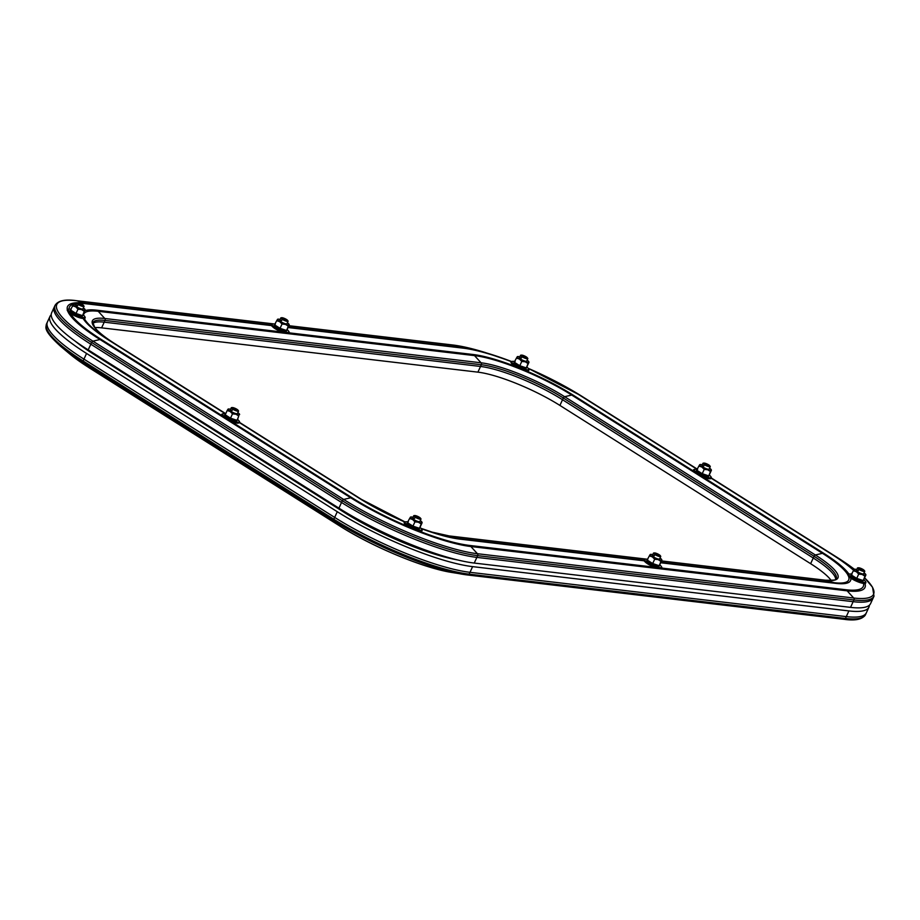 <?xml version="1.0" encoding="UTF-8"?>
<svg xmlns="http://www.w3.org/2000/svg" width="920" height="920" viewBox="0 0 920 920"><rect width="100%" height="100%" fill="white"/><g stroke="black" fill="none" stroke-linecap="round" stroke-linejoin="round"><path stroke-width="1.38" d="M869.388 605.199A105.616 21.93 -155.3 0 1 868.951 607.143A105.616 21.93 -155.3 0 1 848.895 610.926L472.604 566.628A105.616 21.93 -155.3 0 1 337.284 511.716L86.56 353.452A105.616 21.93 -155.3 0 1 50.025 316.308L47.403 322A105.616 21.93 -155.3 0 0 83.95 359.133L334.673 517.408A105.616 21.93 -155.3 0 0 469.993 572.309L846.285 616.619A105.616 21.93 -155.3 0 0 866.329 612.835A105.616 21.93 -155.3 0 1 846.285 616.619L469.993 572.309A105.616 21.93 -155.3 0 1 334.673 517.408L83.95 359.133A105.616 21.93 -155.3 0 1 47.403 322L46.563 323.828C46.655 326.945 41.136 328.659 60.869 346.529A104.546 21.7 -155.3 0 0 83.087 362.388L88.814 367.54A8.004 4.22 122.3 0 0 89.113 367.77A8.004 4.22 122.3 0 0 89.459 367.942M50.025 316.308A105.616 21.93 -155.3 0 1 51.221 314.709M457.55 559.935A92.816 19.262 -155.3 0 1 344.494 512.566L93.771 354.292A92.816 19.262 -155.3 0 1 75.084 341.078M94.84 327.623A64.009 13.294 -155.3 0 1 101.614 327.853L477.905 372.151A64.009 13.294 -155.3 0 1 559.912 405.433L810.635 563.695A64.009 13.294 -155.3 0 1 831.197 580.485M101.614 327.853L104.224 322.161A64.009 13.294 -155.3 0 0 92.759 323.529A64.009 13.294 -155.3 0 1 104.224 322.161L480.516 366.459A64.009 13.294 -155.3 0 1 562.534 399.74L813.257 558.003A64.009 13.294 -155.3 0 1 835.659 579.393A64.009 13.294 -155.3 0 0 813.257 558.003L814.05 556.278A1.598 0.839 -57.7 0 1 815.361 554.978A65.228 13.535 -155.3 0 1 825.55 580.244L834.279 582.705A8.004 6.59 96.7 0 1 835.774 583.372A77.797 16.146 -155.3 0 0 850.252 576.472M850.54 607.372A105.616 21.93 -155.3 0 0 870.584 603.589L873.206 597.908A105.616 21.93 -155.3 0 1 853.15 601.68L476.859 557.382A105.616 21.93 -155.3 0 1 341.538 502.469L90.815 344.206A105.616 21.93 -155.3 0 1 54.268 307.061A105.616 21.93 -155.3 0 0 90.815 344.206L341.538 502.469A105.616 21.93 -155.3 0 0 476.859 557.382L853.15 601.68A105.616 21.93 -155.3 0 0 873.206 597.908L874 596.171A105.616 21.93 -155.3 0 1 853.944 599.943L850.54 607.372L474.248 563.063A105.616 21.93 -155.3 0 1 338.928 508.162L88.205 349.899A105.616 21.93 -155.3 0 1 51.658 312.754L55.073 305.325A105.616 21.93 -155.3 0 0 91.62 342.47L88.205 349.899M477.905 372.151L481.321 364.734L105.029 320.424A1.598 1.322 -83.3 0 0 104.788 318.492A65.228 13.535 -155.3 0 0 114.977 343.769L225.733 413.678L114.977 343.769C107.272 338.882 101.441 334.489 97.485 330.579L94.852 327.647L92.874 322.713A64.009 13.294 -155.3 0 1 105.029 320.424L104.224 322.161L480.516 366.459A64.009 13.294 -155.3 0 1 562.534 399.74L813.257 558.003L810.635 563.695M521.306 355.178A4.002 0.828 24.7 0 0 520.927 355.154A4.002 0.828 24.7 0 0 520.547 355.315A4.002 0.828 24.7 0 0 522.836 357.247A4.002 0.828 24.7 0 0 527.056 358.8A4.002 0.828 24.7 0 0 527.816 358.662A4.002 0.828 24.7 0 0 527.689 358.271L527.24 357.673A3.289 0.678 24.7 0 0 524.929 356.143A3.289 0.678 24.7 0 0 521.985 355.131A3.289 0.678 24.7 0 0 521.674 355.12A3.289 0.678 24.7 0 0 522.744 356.546A3.289 0.678 24.7 0 0 526.712 358.11A3.289 0.678 24.7 0 0 527.24 357.673M526.309 357.282L522.399 355.971L526.309 357.282M524.262 357.086L524.653 356.235M521.479 357.96A4.002 0.828 24.7 0 0 519.409 357.799A4.002 0.828 24.7 0 0 520.789 359.202A4.002 0.828 24.7 0 0 524.481 360.928A4.002 0.828 24.7 0 0 526.677 361.134L527.816 358.662M527.114 360.203A6.405 1.334 -155.3 0 1 528.804 361.732A6.405 1.334 -155.3 0 1 528.827 362.192A6.405 1.334 -155.3 0 1 525.228 361.767A6.405 1.334 -155.3 0 1 519.443 359.041L516.465 358.075L513.912 362.756L514.487 362.365L519.8 365.711L526.056 367.816L527.01 366.562L526.113 368.517L519.512 366.298L513.912 362.756L514.901 361.433M519.512 366.298L521.778 361.433L519.443 359.041A6.405 1.334 -155.3 0 1 517.259 356.741A6.405 1.334 -155.3 0 1 517.58 356.569A6.405 1.334 -155.3 0 1 519.846 356.856M516.465 358.075L517.259 356.741M527.01 366.562L528.977 362.284L528.034 363.538L525.228 361.767L521.778 361.433M526.113 368.517L528.034 363.538M281.577 317.779A4.002 0.828 24.7 0 0 281.198 317.768A4.002 0.828 24.7 0 0 280.818 317.929A4.002 0.828 24.7 0 0 283.095 319.849A4.002 0.828 24.7 0 0 287.327 321.413A4.002 0.828 24.7 0 0 288.086 321.264A4.002 0.828 24.7 0 0 287.96 320.873L287.5 320.275A3.289 0.678 24.7 0 0 285.188 318.745A3.289 0.678 24.7 0 0 282.256 317.733A3.289 0.678 24.7 0 0 281.945 317.722A3.289 0.678 24.7 0 0 283.003 319.159A3.289 0.678 24.7 0 0 286.983 320.723A3.289 0.678 24.7 0 0 287.5 320.275M286.568 319.884L282.658 318.573L286.568 319.884M284.521 319.688L284.912 318.837M281.738 320.574A4.002 0.828 24.7 0 0 279.68 320.401A4.002 0.828 24.7 0 0 281.06 321.804A4.002 0.828 24.7 0 0 284.752 323.541A4.002 0.828 24.7 0 0 286.948 323.748L288.086 321.264M287.373 322.805A6.405 1.334 -155.3 0 1 289.064 324.334A6.405 1.334 -155.3 0 1 289.098 324.806A6.405 1.334 -155.3 0 1 285.487 324.38A6.405 1.334 -155.3 0 1 279.703 321.655L276.724 320.689L274.171 325.369L274.758 324.967L280.071 328.325L286.327 330.418L287.27 329.164L286.385 331.119L279.772 328.911L274.171 325.369L275.172 324.047M279.772 328.911L282.037 324.035L279.703 321.655A6.405 1.334 -155.3 0 1 277.529 319.343A6.405 1.334 -155.3 0 1 277.84 319.171A6.405 1.334 -155.3 0 1 280.105 319.459M276.724 320.689L277.529 319.343M287.27 329.164L289.236 324.886L288.293 326.14L285.487 324.38L282.037 324.035M286.385 331.119L288.293 326.14M77.544 302.921A4.002 0.828 24.7 0 0 77.165 302.91A4.002 0.828 24.7 0 0 76.785 303.071A4.002 0.828 24.7 0 0 79.062 304.991A4.002 0.828 24.7 0 0 83.294 306.555A4.002 0.828 24.7 0 0 84.053 306.417A4.002 0.828 24.7 0 0 83.927 306.015L83.467 305.428A3.289 0.678 24.7 0 0 81.155 303.887A3.289 0.678 24.7 0 0 78.223 302.887A3.289 0.678 24.7 0 0 77.912 302.875A3.289 0.678 24.7 0 0 78.971 304.301A3.289 0.678 24.7 0 0 82.949 305.865A3.289 0.678 24.7 0 0 83.467 305.428M82.547 305.037L78.637 303.715L82.547 305.037M80.488 304.83L80.879 303.979M77.717 305.716A4.002 0.828 24.7 0 0 75.647 305.543A4.002 0.828 24.7 0 0 77.027 306.958A4.002 0.828 24.7 0 0 80.718 308.683A4.002 0.828 24.7 0 0 82.915 308.89L84.053 306.417M83.352 307.947A6.405 1.334 -155.3 0 1 85.042 309.488A6.405 1.334 -155.3 0 1 85.065 309.948A6.405 1.334 -155.3 0 1 81.466 309.522A6.405 1.334 -155.3 0 1 75.681 306.797L72.691 305.831L70.138 310.511L70.725 310.109L76.038 313.467L82.294 315.572L83.237 314.318L82.351 316.273L75.751 314.053L70.138 310.511L71.139 309.189L69.345 309.097A9.258 1.92 24.7 0 0 71.254 312.719A9.258 1.92 24.7 0 0 81.535 317.228A9.258 1.92 24.7 0 0 84.329 315.985C88.239 320.643 78.257 318.285 70.863 313.709C66.55 310.649 66.044 309.12 69.345 309.097M75.751 314.053L78.004 309.189L75.681 306.797A6.405 1.334 -155.3 0 1 73.496 304.497A6.405 1.334 -155.3 0 1 73.818 304.324A6.405 1.334 -155.3 0 1 76.084 304.612M72.691 305.831L73.496 304.497M83.237 314.318L85.215 310.028L84.26 311.282L81.466 309.522L78.004 309.189M82.351 316.273L84.26 311.282M232.035 407.617A4.002 0.828 24.7 0 0 231.656 407.606A4.002 0.828 24.7 0 0 231.276 407.767A4.002 0.828 24.7 0 0 233.553 409.687A4.002 0.828 24.7 0 0 237.785 411.251A4.002 0.828 24.7 0 0 238.544 411.102A4.002 0.828 24.7 0 0 238.418 410.711L237.958 410.124A3.289 0.678 24.7 0 0 235.646 408.584A3.289 0.678 24.7 0 0 232.714 407.583A3.289 0.678 24.7 0 0 232.403 407.56A3.289 0.678 24.7 0 0 233.461 408.997A3.289 0.678 24.7 0 0 237.44 410.561A3.289 0.678 24.7 0 0 237.958 410.124M233.117 408.411L237.038 409.722L233.117 408.411M234.98 409.526L235.37 408.675M232.208 410.412A4.002 0.828 24.7 0 0 230.138 410.239A4.002 0.828 24.7 0 0 231.518 411.654A4.002 0.828 24.7 0 0 235.209 413.379A4.002 0.828 24.7 0 0 237.406 413.586L238.544 411.102M227.183 410.527L227.987 409.193A6.405 1.334 -155.3 0 0 230.172 411.493L227.183 410.527L225.216 414.805L230.529 418.163L236.785 420.267L237.728 419.014L236.842 420.969L230.242 418.749L224.63 415.207L225.63 413.885L223.824 413.793A9.258 1.92 24.7 0 0 225.745 417.416A9.258 1.92 24.7 0 0 236.014 421.923A9.258 1.92 24.7 0 0 238.82 420.681C240.269 422.291 239.717 423.131 237.164 423.177L225.354 418.404C221.041 415.345 220.524 413.804 223.824 413.793M237.831 412.643A6.405 1.334 -155.3 0 1 239.522 414.184A6.405 1.334 -155.3 0 1 239.556 414.644A6.405 1.334 -155.3 0 1 235.957 414.218L232.495 413.873L230.242 418.749M227.987 409.193L227.987 409.193A6.405 1.334 -155.3 0 1 228.298 409.02A6.405 1.334 -155.3 0 1 230.564 409.296M232.495 413.873L230.172 411.493A6.405 1.334 24.7 0 0 235.957 414.218L238.751 415.978L236.842 420.969M237.728 419.014L238.751 415.978M225.216 414.805L224.63 415.207L225.216 414.805M414.471 515.602A4.002 0.828 24.7 0 0 414.092 515.591A4.002 0.828 24.7 0 0 413.712 515.752A4.002 0.828 24.7 0 0 415.989 517.672A4.002 0.828 24.7 0 0 420.221 519.236A4.002 0.828 24.7 0 0 420.98 519.087A4.002 0.828 24.7 0 0 420.854 518.696L420.394 518.109A3.289 0.678 24.7 0 0 418.082 516.568A3.289 0.678 24.7 0 0 415.15 515.568A3.289 0.678 24.7 0 0 414.839 515.545A3.289 0.678 24.7 0 0 415.897 516.982A3.289 0.678 24.7 0 0 419.876 518.547A3.289 0.678 24.7 0 0 420.394 518.109M419.474 517.707L415.564 516.396L419.474 517.707M417.416 517.511L417.806 516.66M414.644 518.397A4.002 0.828 24.7 0 0 412.574 518.224A4.002 0.828 24.7 0 0 413.954 519.639A4.002 0.828 24.7 0 0 417.645 521.364A4.002 0.828 24.7 0 0 419.842 521.571L420.98 519.087M420.279 520.628A6.405 1.334 -155.3 0 1 421.958 522.169A6.405 1.334 -155.3 0 1 421.992 522.629A6.405 1.334 -155.3 0 1 418.393 522.203A6.405 1.334 -155.3 0 1 412.608 519.478L409.618 518.512L407.065 523.192L407.652 522.79L412.965 526.148L419.221 528.241L420.164 526.999L419.278 528.954L412.678 526.734L407.065 523.192L408.066 521.87M412.678 526.734L414.931 521.858L412.608 519.478A6.405 1.334 -155.3 0 1 410.423 517.178A6.405 1.334 -155.3 0 1 410.745 517.005A6.405 1.334 -155.3 0 1 412.999 517.281M409.618 518.512L410.423 517.178M420.164 526.999L422.13 522.709L421.187 523.963L418.393 522.203L414.931 521.858M419.278 528.954L421.187 523.963M654.212 553A4.002 0.828 24.7 0 0 653.832 552.977A4.002 0.828 24.7 0 0 653.453 553.139A4.002 0.828 24.7 0 0 655.73 555.07A4.002 0.828 24.7 0 0 659.962 556.623A4.002 0.828 24.7 0 0 660.721 556.485A4.002 0.828 24.7 0 0 660.594 556.094L660.134 555.496A3.289 0.678 24.7 0 0 657.823 553.966A3.289 0.678 24.7 0 0 654.89 552.954A3.289 0.678 24.7 0 0 654.58 552.943A3.289 0.678 24.7 0 0 655.638 554.38A3.289 0.678 24.7 0 0 659.617 555.944A3.289 0.678 24.7 0 0 660.134 555.496M659.203 555.105L655.293 553.794L659.203 555.105M657.156 554.909L657.547 554.058M654.373 555.784A4.002 0.828 24.7 0 0 652.303 555.622A4.002 0.828 24.7 0 0 653.694 557.025A4.002 0.828 24.7 0 0 657.386 558.762A4.002 0.828 24.7 0 0 659.582 558.969L660.721 556.485M660.008 558.026A6.405 1.334 -155.3 0 1 661.698 559.555A6.405 1.334 -155.3 0 1 661.721 560.015A6.405 1.334 -155.3 0 1 658.122 559.59A6.405 1.334 -155.3 0 1 652.337 556.865L649.359 555.898L646.806 560.591L647.393 560.188L652.706 563.534L658.961 565.639L659.904 564.385L659.019 566.341L652.406 564.121L646.806 560.591L647.806 559.268L646.001 559.164A9.258 1.92 24.7 0 0 647.921 562.798A9.258 1.92 24.7 0 0 658.191 567.306A9.258 1.92 24.7 0 0 660.985 566.064C664.895 570.722 654.913 568.353 647.53 563.776C643.206 560.728 642.7 559.188 646.001 559.164M652.406 564.121L654.672 559.256L652.337 556.865A6.405 1.334 -155.3 0 1 650.153 554.564A6.405 1.334 -155.3 0 1 650.474 554.392A6.405 1.334 -155.3 0 1 652.74 554.679M649.359 555.898L650.153 554.564M659.904 564.385L661.871 560.107L660.928 561.361L658.122 559.59L654.672 559.256M659.019 566.341L660.928 561.361M858.233 567.858A4.002 0.828 24.7 0 0 857.854 567.835A4.002 0.828 24.7 0 0 857.474 567.996A4.002 0.828 24.7 0 0 859.763 569.928A4.002 0.828 24.7 0 0 863.983 571.481A4.002 0.828 24.7 0 0 864.742 571.343A4.002 0.828 24.7 0 0 864.616 570.941L864.168 570.354A3.289 0.678 24.7 0 0 861.856 568.813A3.289 0.678 24.7 0 0 858.912 567.812A3.289 0.678 24.7 0 0 858.601 567.801A3.289 0.678 24.7 0 0 859.659 569.227A3.289 0.678 24.7 0 0 863.638 570.791A3.289 0.678 24.7 0 0 864.168 570.354M863.236 569.963L859.326 568.64L863.236 569.963M861.189 569.756L861.58 568.916M858.406 570.641A4.002 0.828 24.7 0 0 856.336 570.48A4.002 0.828 24.7 0 0 857.716 571.884A4.002 0.828 24.7 0 0 861.407 573.608A4.002 0.828 24.7 0 0 863.604 573.816L864.742 571.343M864.041 572.872A6.405 1.334 -155.3 0 1 865.731 574.413A6.405 1.334 -155.3 0 1 865.755 574.873A6.405 1.334 -155.3 0 1 862.155 574.448A6.405 1.334 -155.3 0 1 856.37 571.722L853.392 570.756L850.827 575.437L851.414 575.046L856.727 578.392L862.983 580.497L863.926 579.243L863.04 581.198L856.439 578.979L850.827 575.437L851.828 574.115M856.439 578.979L858.693 574.115L856.37 571.722A6.405 1.334 -155.3 0 1 854.185 569.422A6.405 1.334 -155.3 0 1 854.507 569.25A6.405 1.334 -155.3 0 1 856.773 569.537M853.392 570.756L854.185 569.422M863.926 579.243L865.904 574.954L864.961 576.207L862.155 574.448L858.693 574.115M863.04 581.198L864.961 576.207M703.742 463.162A4.002 0.828 24.7 0 0 703.374 463.139A4.002 0.828 24.7 0 0 702.983 463.3A4.002 0.828 24.7 0 0 705.272 465.232A4.002 0.828 24.7 0 0 709.492 466.785A4.002 0.828 24.7 0 0 710.263 466.647A4.002 0.828 24.7 0 0 710.125 466.256L709.676 465.658A3.289 0.678 24.7 0 0 707.365 464.128A3.289 0.678 24.7 0 0 704.432 463.116A3.289 0.678 24.7 0 0 704.122 463.105A3.289 0.678 24.7 0 0 705.18 464.531A3.289 0.678 24.7 0 0 709.159 466.095A3.289 0.678 24.7 0 0 709.676 465.658M708.745 465.267L704.835 463.956L708.745 465.267M706.698 465.072L707.089 464.22M703.915 465.945A4.002 0.828 24.7 0 0 701.845 465.784A4.002 0.828 24.7 0 0 703.236 467.187A4.002 0.828 24.7 0 0 706.928 468.912A4.002 0.828 24.7 0 0 709.113 469.119L710.263 466.647M709.55 468.176A6.405 1.334 -155.3 0 1 711.24 469.717A6.405 1.334 -155.3 0 1 711.263 470.178A6.405 1.334 -155.3 0 1 707.664 469.752A6.405 1.334 -155.3 0 1 701.88 467.026L698.901 466.06L696.348 470.741L696.923 470.35L702.236 473.697L708.492 475.801L709.446 474.547L708.549 476.502L701.948 474.283L696.348 470.741L697.337 469.418M701.948 474.283L704.214 469.418L701.88 467.026A6.405 1.334 -155.3 0 1 699.694 464.726A6.405 1.334 -155.3 0 1 700.016 464.554A6.405 1.334 -155.3 0 1 702.282 464.841M698.901 466.06L699.694 464.726M709.446 474.547L711.413 470.269L710.47 471.511L707.664 469.752L704.214 469.418M708.549 476.502L710.47 471.511M337.284 511.716L333.822 519.236A1.598 0.839 122.3 0 0 333.81 520.651L339.537 525.803L88.814 367.54A90.896 18.871 -155.3 0 1 69.494 353.74L60.869 346.529M86.56 353.452L83.11 360.973A1.598 0.839 122.3 0 0 83.087 362.388L333.81 520.651A104.546 21.7 -155.3 0 0 462.656 574.275A104.546 21.7 -155.3 0 0 467.762 575A1.598 1.322 96.7 0 0 467.808 575.011L451.559 572.424A90.896 18.871 -155.3 0 1 339.537 525.803A8.004 4.22 122.3 0 0 339.836 526.033A8.004 4.22 122.3 0 0 340.181 526.205M472.604 566.628L469.142 574.149A105.616 21.93 -155.3 0 1 333.822 519.236L83.11 360.973A105.616 21.93 -155.3 0 1 46.563 323.828M94.081 353.613L93.771 354.292M344.839 511.807L344.494 512.566M848.895 610.926L845.434 618.447L469.142 574.149A1.598 1.322 96.7 0 1 467.808 575.011L844.1 619.309A1.598 1.322 96.7 0 1 844.054 619.309L467.866 575.011M845.434 618.447A1.598 1.322 96.7 0 1 844.1 619.309C855.347 620.942 862.477 619.401 865.49 614.675A105.616 21.93 -155.3 0 1 845.434 618.447M559.912 405.433L563.327 398.003A1.598 0.839 -57.7 0 1 564.65 396.704L571.711 395.048A8.004 4.22 -57.7 0 1 572.907 394.967L693.99 471.408M711.114 478.159L831.519 554.162A8.004 4.22 -57.7 0 1 832.508 554.507L711.217 477.94L837.407 557.566A104.409 21.677 -155.3 0 1 854.404 569.273L832.508 554.507A93.771 19.469 -155.3 0 1 853.852 569.928M874 596.171L872.551 587.247L864.581 577.829A104.409 21.677 -155.3 0 1 853.714 598.023A1.598 1.322 96.7 0 1 853.944 599.943L477.652 555.645L474.248 563.063M864.938 583.349A93.771 19.469 -155.3 0 1 847.159 590.835L853.714 598.023L477.422 553.713A1.598 1.322 96.7 0 1 477.652 555.645A105.616 21.93 -155.3 0 1 342.332 500.733L338.928 508.162M831.519 554.162A91.839 19.067 -155.3 0 1 853.622 570.331M863.259 582.383A91.839 19.067 -155.3 0 1 845.859 589.743A8.004 6.59 96.7 0 1 847.159 590.835L470.867 546.526L477.422 553.713A104.409 21.677 -155.3 0 1 343.654 499.433A1.598 0.839 122.3 0 0 342.332 500.733L91.62 342.47A1.598 0.839 122.3 0 1 92.931 341.171A104.409 21.677 -155.3 0 1 76.624 300.725A1.598 1.322 -83.3 0 0 76.463 300.69L274.436 324.001M825.217 580.198A1.598 1.322 96.7 0 1 825.378 580.209C833.911 580.37 837.522 579.899 836.199 578.784A64.009 13.294 -155.3 0 0 814.05 556.278L563.327 398.003A64.009 13.294 -155.3 0 0 481.321 364.734A1.598 1.322 -83.3 0 0 481.079 362.802A65.228 13.535 -155.3 0 1 564.65 396.704L815.361 554.978L822.434 553.311A8.004 4.22 -57.7 0 1 823.63 553.23A77.797 16.146 -155.3 0 1 848.976 574.16M83.536 315.146A75.865 15.743 -155.3 0 1 98.233 311.305L104.788 318.492L481.079 362.802L474.524 355.615A75.865 15.743 -155.3 0 1 571.711 395.048L822.434 553.311A75.865 15.743 -155.3 0 1 848.171 575.471M848.401 575.977A75.865 15.743 -155.3 0 1 834.279 582.705L660.87 562.292M825.378 580.209A1.598 1.322 96.7 0 1 825.55 580.244L661.491 560.924L825.378 580.209M586.684 399.303L585.787 398.739A104.409 21.677 -155.3 0 1 586.684 399.303L580.98 395.726A93.771 19.469 -155.3 0 1 581.797 396.232L586.684 399.303M528.402 368.609A91.839 19.067 -155.3 0 1 580.796 395.899A8.004 4.22 -57.7 0 1 581.797 396.232L697.44 469.234M580.796 395.899L697.245 469.407M697.072 473.351L823.63 553.23M288.017 327.531L463.139 348.151A8.004 6.59 -83.3 0 0 461.644 347.484L452.916 345.023A1.598 1.322 -83.3 0 0 452.582 344.988M288.857 325.714L452.916 345.023A104.409 21.677 -155.3 0 1 485.495 352.613C472.638 348.611 461.725 346.07 452.755 344.988L288.868 325.691M288.236 327.072L461.644 347.484A93.771 19.469 -155.3 0 1 490.912 354.303A93.771 19.469 -155.3 0 1 511.716 361.583L485.495 352.613M528.16 368.31A93.771 19.469 -155.3 0 1 580.98 395.726L528.16 368.31M463.139 348.151A91.839 19.067 -155.3 0 1 511.784 361.813M84.882 310.741A77.797 16.146 -155.3 0 1 96.933 310.212A8.004 6.59 -83.3 0 1 98.233 311.305L474.524 355.615A8.004 6.59 -83.3 0 0 473.225 354.522A77.797 16.146 -155.3 0 1 515.568 366.528M525.607 370.599A77.797 16.146 -155.3 0 1 572.907 394.967M80.063 303.404A91.839 19.067 -155.3 0 1 86.848 303.853A8.004 6.59 -83.3 0 0 85.353 303.186L76.624 300.725L274.252 323.99M67.436 310.201A93.771 19.469 -155.3 0 1 85.353 303.186L271.469 325.093M86.848 303.853L272.849 325.749M96.933 310.212L281.842 331.982M288.914 332.822L473.225 354.522M222.283 415.863L101.188 339.434A8.004 4.22 122.3 0 0 100.004 339.514L92.931 341.171L343.654 499.433L350.727 497.777L100.004 339.514A93.771 19.469 -155.3 0 1 67.724 311.075M101.188 339.434A91.839 19.067 -155.3 0 1 69.575 311.546M69.034 309.085A91.839 19.067 -155.3 0 1 76.544 303.589M114.977 343.769L110.078 340.699A8.004 4.22 122.3 0 0 109.089 340.354A77.797 16.146 -155.3 0 1 82.604 317.457M225.722 413.701L110.078 340.699A75.865 15.743 -155.3 0 1 84.272 318.412M408.25 526.677A91.839 19.067 -155.3 0 1 351.911 497.697A8.004 4.22 122.3 0 0 350.727 497.777A93.771 19.469 -155.3 0 0 470.867 546.526A8.004 6.59 96.7 0 0 469.568 545.433A91.839 19.067 -155.3 0 1 419.175 531.104M351.911 497.697L230.69 421.176M362.1 499.778L360.801 498.962A8.004 4.22 122.3 0 0 359.8 498.617L239.407 422.625M361.456 499.376L405.053 521.928A75.865 15.743 -155.3 0 1 361.456 499.376A75.865 15.743 -155.3 0 1 360.801 498.962L239.51 422.383M225.538 413.862L109.089 340.354M448.925 535.9A1.598 1.322 96.7 0 1 449.259 535.934L457.987 538.395A8.004 6.59 96.7 0 1 459.482 539.074A77.797 16.146 -155.3 0 1 421.199 528.609M644.092 560.314L457.987 538.395A75.865 15.743 -155.3 0 1 434.32 532.887A75.865 15.743 -155.3 0 1 420.9 528.287L434.32 532.887M405.007 522.088A77.797 16.146 -155.3 0 1 359.8 498.617M646.886 559.21L449.259 535.934A65.228 13.535 -155.3 0 1 431.491 531.99L449.098 535.911L647.07 559.21M469.568 545.433L654.476 567.203M661.549 568.042L845.859 589.743M459.482 539.074L645.483 560.97M660.652 562.752L835.774 583.372M513.107 361.341A9.258 1.92 24.7 0 0 515.016 364.975A9.258 1.92 24.7 0 0 525.297 369.483A9.258 1.92 24.7 0 0 528.091 368.23C532.001 372.887 522.019 370.53 514.625 365.953C510.312 362.905 509.806 361.365 513.107 361.341L515.177 361.341M514.705 365.987A9.016 1.874 24.7 0 0 523.928 370.162A9.016 1.874 24.7 0 0 527.908 369.817M273.366 323.943A9.258 1.92 24.7 0 0 275.287 327.577A9.258 1.92 24.7 0 0 285.556 332.085A9.258 1.92 24.7 0 0 288.351 330.843C292.261 335.501 282.29 333.132 274.896 328.566C270.572 325.507 270.066 323.966 273.366 323.943L275.436 323.943M274.965 328.589A9.016 1.874 24.7 0 0 284.2 332.764A9.016 1.874 24.7 0 0 288.167 332.419M70.943 313.731A9.016 1.874 24.7 0 0 80.166 317.917A9.016 1.874 24.7 0 0 84.145 317.572M225.423 418.428A9.016 1.874 24.7 0 0 234.657 422.613A9.016 1.874 24.7 0 0 238.625 422.257M406.26 521.778A9.258 1.92 24.7 0 0 408.181 525.4A9.258 1.92 24.7 0 0 418.45 529.909A9.258 1.92 24.7 0 0 421.256 528.666C425.166 533.324 415.184 530.966 407.79 526.389C403.478 523.33 402.971 521.789 406.26 521.778L408.342 521.766M407.859 526.412A9.016 1.874 24.7 0 0 417.093 530.587A9.016 1.874 24.7 0 0 421.072 530.242M647.599 563.81A9.016 1.874 24.7 0 0 656.822 567.985A9.016 1.874 24.7 0 0 660.801 567.64M850.034 574.022A9.258 1.92 24.7 0 0 851.943 577.645A9.258 1.92 24.7 0 0 862.224 582.153A9.258 1.92 24.7 0 0 865.019 580.911C868.928 585.568 858.946 583.211 851.552 578.634C847.239 575.575 846.733 574.045 850.034 574.022L852.104 574.011M851.632 578.657A9.016 1.874 24.7 0 0 860.856 582.843A9.016 1.874 24.7 0 0 864.834 582.498M695.543 469.326A9.258 1.92 24.7 0 0 697.463 472.96A9.258 1.92 24.7 0 0 707.733 477.468A9.258 1.92 24.7 0 0 710.527 476.215C714.438 480.872 704.456 478.515 697.072 473.938C692.748 470.89 692.242 469.349 695.543 469.326L697.613 469.326M697.141 473.972A9.016 1.874 24.7 0 0 706.365 478.147A9.016 1.874 24.7 0 0 710.344 477.802M451.559 572.424C423.119 567.962 372.266 546.721 339.836 526.033L89.113 367.77L69.494 353.74M868.951 607.143L865.49 614.675M711.229 477.917L837.407 557.566M76.463 300.69C65.228 299.058 58.098 300.598 55.073 305.325M521.674 355.12L520.927 355.154M519.409 357.799L520.547 355.315M527.102 367.183L528.091 368.23M281.945 317.722L281.198 317.768M279.68 320.401L280.818 317.929M287.362 329.785L288.351 330.843M77.912 302.875L77.165 302.91M75.647 305.543L76.785 303.071M83.34 314.939L84.329 315.985M230.138 410.239L231.276 407.767M232.403 407.56L231.656 407.606M237.831 419.635L238.82 420.681M414.839 515.545L414.092 515.591M412.574 518.224L413.712 515.752M420.267 527.608L421.256 528.666M654.58 552.943L653.832 552.977M652.303 555.622L653.453 553.139M659.996 565.006L660.985 566.064M858.601 567.801L857.854 567.835M856.336 570.48L857.474 567.996M864.029 579.865L865.019 580.911M704.122 463.105L703.374 463.139M701.845 465.784L702.983 463.3M709.538 475.168L710.527 476.215"/></g></svg>
